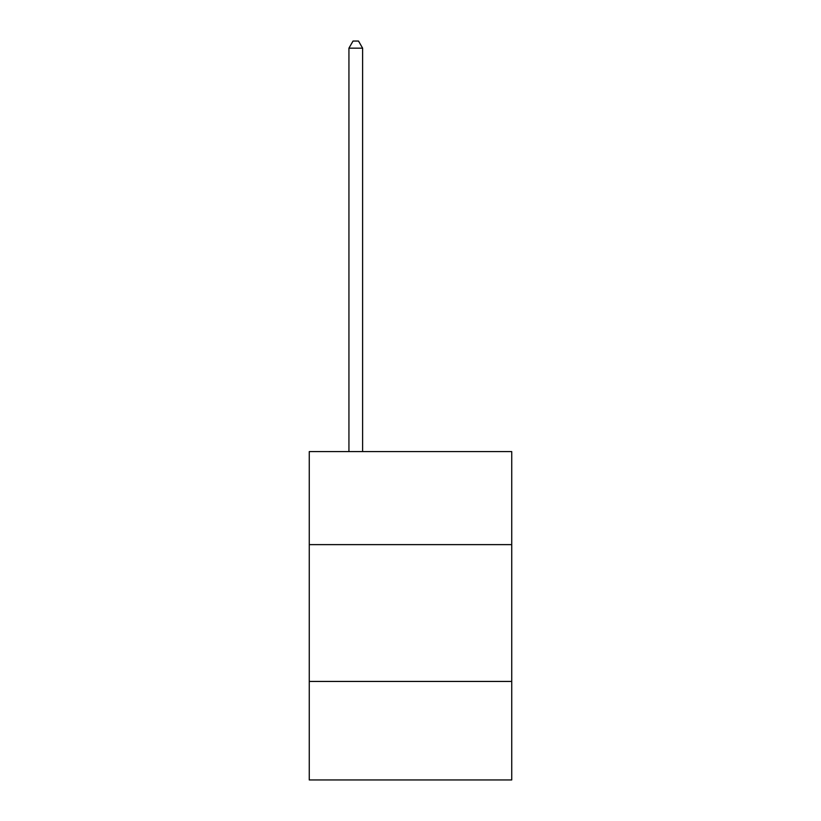 <?xml version="1.0" encoding="UTF-8"?>
<svg xmlns="http://www.w3.org/2000/svg" width="821" height="821" viewBox="0 0 821 821"><rect width="100%" height="100%" fill="white"/><g stroke="black" fill="none" stroke-linecap="round" stroke-linejoin="round"><path stroke-width="1.23" d="M511.74 544.631L511.74 451.601L309.26 451.601L309.26 544.631L511.74 544.631L511.74 779.95L309.26 779.95L309.26 544.631M511.74 681.44L309.26 681.44M362.615 451.601L362.615 48.162L348.935 48.162L348.935 451.601M348.935 48.162L353.04 41.05L358.51 41.05L362.615 48.162"/></g></svg>

